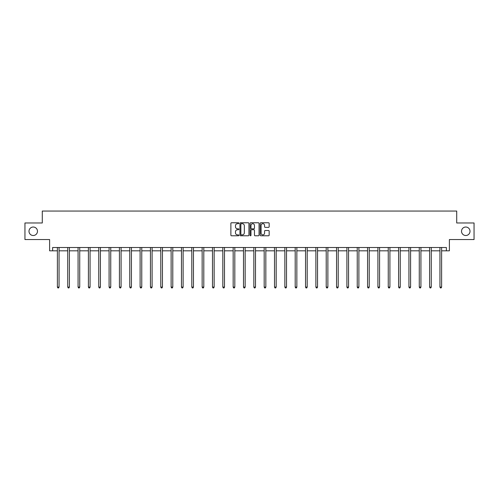 <?xml version="1.0" encoding="UTF-8"?>
<svg xmlns="http://www.w3.org/2000/svg" width="499" height="499" viewBox="0 0 499 499"><rect width="100%" height="100%" fill="white"/><g stroke="black" fill="none" stroke-linecap="round" stroke-linejoin="round"><path stroke-width="0.75" d="M461.525 231.268A4.242 4.242 0 0 0 465.767 235.509A4.242 4.242 0 0 0 470.008 231.268A4.242 4.242 0 0 0 465.767 227.026A4.242 4.242 0 0 0 461.525 231.268M28.992 231.268A4.242 4.242 0 0 0 33.233 235.509A4.242 4.242 0 0 0 37.475 231.268A4.242 4.242 0 0 0 33.233 227.026A4.242 4.242 0 0 0 28.992 231.268M238.896 223.228A0.455 0.455 0 0 0 238.441 222.772L231.53 222.772A0.649 0.649 0 0 0 230.875 223.421L230.875 235.135A0.649 0.649 0 0 0 231.53 235.784L238.441 235.784A0.455 0.455 0 0 0 238.896 235.328A0.455 0.455 0 0 0 238.441 234.873L237.549 234.873A2.083 2.083 0 0 1 235.466 232.79L235.466 231.817A2.083 2.083 0 0 1 237.549 229.733L238.441 229.733A0.455 0.455 0 0 0 238.896 229.278A0.455 0.455 0 0 0 238.441 228.823L237.549 228.823A2.083 2.083 0 0 1 235.466 226.739L235.466 225.766A2.083 2.083 0 0 1 237.549 223.683L238.441 223.683A0.455 0.455 0 0 0 238.896 223.228M52.62 250.816L52.62 247.504L446.38 247.504L446.38 250.816L449.393 250.816L449.393 239.551L474.05 239.551L474.05 222.984L456.716 222.984L456.716 211.052L42.284 211.052L42.284 222.984L24.95 222.984L24.95 239.551L49.607 239.551L49.607 250.816L57.391 250.816M268.512 227.357A0.649 0.649 0 0 0 269.161 226.708L269.161 223.421A0.649 0.649 0 0 0 268.512 222.772L260.834 222.772A0.649 0.649 0 0 0 260.185 223.421L260.185 235.135A0.649 0.649 0 0 0 260.834 235.784L268.512 235.784A0.649 0.649 0 0 0 269.161 235.135L269.161 231.168A0.649 0.649 0 0 0 268.512 230.513L265.225 230.513A0.649 0.649 0 0 0 264.576 231.168L264.576 233.133A1.74 1.74 0 0 1 262.836 234.873A1.74 1.74 0 0 1 261.096 233.133L261.096 225.423A1.74 1.74 0 0 1 262.836 223.683A1.74 1.74 0 0 1 264.576 225.423L264.576 226.708A0.649 0.649 0 0 0 265.225 227.357L268.512 227.357M248.932 223.421A0.649 0.649 0 0 0 248.277 222.772L240.605 222.772A0.649 0.649 0 0 0 239.95 223.421L239.95 235.135A0.649 0.649 0 0 0 240.605 235.784L248.277 235.784A0.649 0.649 0 0 0 248.932 235.135L248.932 223.421M250.723 222.772L258.395 222.772A0.649 0.649 0 0 1 259.05 223.421L259.05 235.135A0.649 0.649 0 0 1 258.395 235.784L255.114 235.784A0.649 0.649 0 0 1 254.459 235.135L254.459 230.382A0.649 0.649 0 0 0 253.81 229.733L251.633 229.733A0.649 0.649 0 0 0 250.978 230.382L250.978 235.328A0.455 0.455 0 0 1 250.523 235.784A0.455 0.455 0 0 1 250.068 235.328L250.068 223.421A0.649 0.649 0 0 1 250.723 222.772M59.05 250.816L67.733 250.816M69.392 250.816L78.075 250.816M79.728 250.816L88.41 250.816M90.07 250.816L98.752 250.816M100.405 250.816L109.088 250.816M110.747 250.816L119.429 250.816M121.089 250.816L129.771 250.816M131.424 250.816L140.107 250.816M141.766 250.816L150.448 250.816M152.101 250.816L160.784 250.816M162.443 250.816L171.126 250.816M172.785 250.816L181.468 250.816M183.121 250.816L191.803 250.816M193.462 250.816L202.145 250.816M203.804 250.816L212.487 250.816M214.14 250.816L222.822 250.816M224.481 250.816L233.164 250.816M234.817 250.816L243.5 250.816M245.159 250.816L253.841 250.816M255.5 250.816L264.183 250.816M265.836 250.816L274.519 250.816M276.178 250.816L284.86 250.816M286.513 250.816L295.196 250.816M296.855 250.816L305.538 250.816M307.197 250.816L315.879 250.816M317.532 250.816L326.215 250.816M327.874 250.816L336.557 250.816M338.216 250.816L346.899 250.816M348.551 250.816L357.234 250.816M358.893 250.816L367.576 250.816M369.229 250.816L377.911 250.816M379.571 250.816L388.253 250.816M389.912 250.816L398.595 250.816M400.248 250.816L408.931 250.816M410.59 250.816L419.272 250.816M420.925 250.816L429.608 250.816M431.267 250.816L439.95 250.816M441.609 250.816L446.38 250.816M241.316 223.683A0.455 0.455 0 0 0 240.861 224.138L240.861 234.418A0.455 0.455 0 0 0 241.316 234.873L242.264 234.873A2.083 2.083 0 0 0 244.342 232.79L244.342 225.766A2.083 2.083 0 0 0 242.264 223.683L241.316 223.683M254.459 225.454A1.74 1.74 0 0 0 252.719 223.714A1.74 1.74 0 0 0 250.978 225.454L250.978 228.174A0.649 0.649 0 0 0 251.633 228.823L253.81 228.823A0.649 0.649 0 0 0 254.459 228.174L254.459 225.454M59.138 247.504L59.1 247.604A0.661 0.661 0 0 0 59.05 247.847L59.05 287.087L57.391 287.087L57.391 247.847A0.661 0.661 0 0 0 57.348 247.604L57.304 247.504M59.05 287.087L58.551 287.948L57.89 287.948L57.391 287.087M69.48 247.504L69.436 247.604A0.661 0.661 0 0 0 69.392 247.847L69.392 287.087L67.733 287.087L67.733 247.847A0.661 0.661 0 0 0 67.683 247.604L67.646 247.504M69.392 287.087L68.893 287.948L68.232 287.948L67.733 287.087M79.815 247.504L79.778 247.604A0.661 0.661 0 0 0 79.728 247.847L79.728 287.087L78.075 287.087L78.075 247.847A0.661 0.661 0 0 0 78.025 247.604L77.987 247.504M79.728 287.087L79.229 287.948L78.568 287.948L78.075 287.087M90.157 247.504L90.113 247.604A0.661 0.661 0 0 0 90.07 247.847L90.07 287.087L88.41 287.087L88.41 247.847A0.661 0.661 0 0 0 88.36 247.604L88.323 247.504M90.07 287.087L89.57 287.948L88.909 287.948L88.41 287.087M100.492 247.504L100.455 247.604A0.661 0.661 0 0 0 100.405 247.847L100.405 287.087L98.752 287.087L98.752 247.847A0.661 0.661 0 0 0 98.702 247.604L98.665 247.504M100.405 287.087L99.912 287.948L99.245 287.948L98.752 287.087M110.834 247.504L110.797 247.604A0.661 0.661 0 0 0 110.747 247.847L110.747 287.087L109.088 287.087L109.088 247.847A0.661 0.661 0 0 0 109.044 247.604L109 247.504M110.747 287.087L110.248 287.948L109.587 287.948L109.088 287.087M121.176 247.504L121.132 247.604A0.661 0.661 0 0 0 121.089 247.847L121.089 287.087L119.429 287.087L119.429 247.847A0.661 0.661 0 0 0 119.38 247.604L119.342 247.504M121.089 287.087L120.59 287.948L119.928 287.948L119.429 287.087M131.511 247.504L131.474 247.604A0.661 0.661 0 0 0 131.424 247.847L131.424 287.087L129.771 287.087L129.771 247.847A0.661 0.661 0 0 0 129.721 247.604L129.684 247.504M131.424 287.087L130.931 287.948L130.264 287.948L129.771 287.087M141.853 247.504L141.816 247.604A0.661 0.661 0 0 0 141.766 247.847L141.766 287.087L140.107 287.087L140.107 247.847A0.661 0.661 0 0 0 140.063 247.604L140.019 247.504M141.766 287.087L141.267 287.948L140.606 287.948L140.107 287.087M152.189 247.504L152.151 247.604A0.661 0.661 0 0 0 152.101 247.847L152.101 287.087L150.448 287.087L150.448 247.847A0.661 0.661 0 0 0 150.399 247.604L150.361 247.504M152.101 287.087L151.609 287.948L150.948 287.948L150.448 287.087M162.531 247.504L162.493 247.604A0.661 0.661 0 0 0 162.443 247.847L162.443 287.087L160.784 287.087L160.784 247.847A0.661 0.661 0 0 0 160.74 247.604L160.697 247.504M162.443 287.087L161.944 287.948L161.283 287.948L160.784 287.087M172.872 247.504L172.829 247.604A0.661 0.661 0 0 0 172.785 247.847L172.785 287.087L171.126 287.087L171.126 247.847A0.661 0.661 0 0 0 171.076 247.604L171.038 247.504M172.785 287.087L172.286 287.948L171.625 287.948L171.126 287.087M183.208 247.504L183.17 247.604A0.661 0.661 0 0 0 183.121 247.847L183.121 287.087L181.468 287.087L181.468 247.847A0.661 0.661 0 0 0 181.418 247.604L181.38 247.504M183.121 287.087L182.628 287.948L181.96 287.948L181.468 287.087M193.55 247.504L193.512 247.604A0.661 0.661 0 0 0 193.462 247.847L193.462 287.087L191.803 287.087L191.803 247.847A0.661 0.661 0 0 0 191.759 247.604L191.716 247.504M193.462 287.087L192.963 287.948L192.302 287.948L191.803 287.087M203.891 247.504L203.848 247.604A0.661 0.661 0 0 0 203.804 247.847L203.804 287.087L202.145 287.087L202.145 247.847A0.661 0.661 0 0 0 202.095 247.604L202.058 247.504M203.804 287.087L203.305 287.948L202.644 287.948L202.145 287.087M214.227 247.504L214.19 247.604A0.661 0.661 0 0 0 214.14 247.847L214.14 287.087L212.487 287.087L212.487 247.847A0.661 0.661 0 0 0 212.437 247.604L212.399 247.504M214.14 287.087L213.641 287.948L212.979 287.948L212.487 287.087M224.569 247.504L224.525 247.604A0.661 0.661 0 0 0 224.481 247.847L224.481 287.087L222.822 287.087L222.822 247.847A0.661 0.661 0 0 0 222.772 247.604L222.735 247.504M224.481 287.087L223.982 287.948L223.321 287.948L222.822 287.087M234.904 247.504L234.867 247.604A0.661 0.661 0 0 0 234.817 247.847L234.817 287.087L233.164 287.087L233.164 247.847A0.661 0.661 0 0 0 233.114 247.604L233.077 247.504M234.817 287.087L234.324 287.948L233.657 287.948L233.164 287.087M245.246 247.504L245.209 247.604A0.661 0.661 0 0 0 245.159 247.847L245.159 287.087L243.5 287.087L243.5 247.847A0.661 0.661 0 0 0 243.456 247.604L243.412 247.504M245.159 287.087L244.66 287.948L243.999 287.948L243.5 287.087M255.588 247.504L255.544 247.604A0.661 0.661 0 0 0 255.5 247.847L255.5 287.087L253.841 287.087L253.841 247.847A0.661 0.661 0 0 0 253.791 247.604L253.754 247.504M255.5 287.087L255.001 287.948L254.34 287.948L253.841 287.087M265.923 247.504L265.886 247.604A0.661 0.661 0 0 0 265.836 247.847L265.836 287.087L264.183 287.087L264.183 247.847A0.661 0.661 0 0 0 264.133 247.604L264.096 247.504M265.836 287.087L265.343 287.948L264.676 287.948L264.183 287.087M276.265 247.504L276.228 247.604A0.661 0.661 0 0 0 276.178 247.847L276.178 287.087L274.519 287.087L274.519 247.847A0.661 0.661 0 0 0 274.475 247.604L274.431 247.504M276.178 287.087L275.679 287.948L275.018 287.948L274.519 287.087M286.601 247.504L286.563 247.604A0.661 0.661 0 0 0 286.513 247.847L286.513 287.087L284.86 287.087L284.86 247.847A0.661 0.661 0 0 0 284.81 247.604L284.773 247.504M286.513 287.087L286.021 287.948L285.359 287.948L284.86 287.087M296.942 247.504L296.905 247.604A0.661 0.661 0 0 0 296.855 247.847L296.855 287.087L295.196 287.087L295.196 247.847A0.661 0.661 0 0 0 295.152 247.604L295.109 247.504M296.855 287.087L296.356 287.948L295.695 287.948L295.196 287.087M307.284 247.504L307.241 247.604A0.661 0.661 0 0 0 307.197 247.847L307.197 287.087L305.538 287.087L305.538 247.847A0.661 0.661 0 0 0 305.488 247.604L305.45 247.504M307.197 287.087L306.698 287.948L306.037 287.948L305.538 287.087M317.62 247.504L317.582 247.604A0.661 0.661 0 0 0 317.532 247.847L317.532 287.087L315.879 287.087L315.879 247.847A0.661 0.661 0 0 0 315.83 247.604L315.792 247.504M317.532 287.087L317.04 287.948L316.372 287.948L315.879 287.087M327.962 247.504L327.924 247.604A0.661 0.661 0 0 0 327.874 247.847L327.874 287.087L326.215 287.087L326.215 247.847A0.661 0.661 0 0 0 326.171 247.604L326.128 247.504M327.874 287.087L327.375 287.948L326.714 287.948L326.215 287.087M338.303 247.504L338.26 247.604A0.661 0.661 0 0 0 338.216 247.847L338.216 287.087L336.557 287.087L336.557 247.847A0.661 0.661 0 0 0 336.507 247.604L336.469 247.504M338.216 287.087L337.717 287.948L337.056 287.948L336.557 287.087M348.639 247.504L348.601 247.604A0.661 0.661 0 0 0 348.551 247.847L348.551 287.087L346.899 287.087L346.899 247.847A0.661 0.661 0 0 0 346.849 247.604L346.811 247.504M348.551 287.087L348.053 287.948L347.391 287.948L346.899 287.087M358.981 247.504L358.937 247.604A0.661 0.661 0 0 0 358.893 247.847L358.893 287.087L357.234 287.087L357.234 247.847A0.661 0.661 0 0 0 357.184 247.604L357.147 247.504M358.893 287.087L358.394 287.948L357.733 287.948L357.234 287.087M369.316 247.504L369.279 247.604A0.661 0.661 0 0 0 369.229 247.847L369.229 287.087L367.576 287.087L367.576 247.847A0.661 0.661 0 0 0 367.526 247.604L367.489 247.504M369.229 287.087L368.736 287.948L368.069 287.948L367.576 287.087M379.658 247.504L379.62 247.604A0.661 0.661 0 0 0 379.571 247.847L379.571 287.087L377.911 287.087L377.911 247.847A0.661 0.661 0 0 0 377.868 247.604L377.824 247.504M379.571 287.087L379.072 287.948L378.41 287.948L377.911 287.087M390 247.504L389.956 247.604A0.661 0.661 0 0 0 389.912 247.847L389.912 287.087L388.253 287.087L388.253 247.847A0.661 0.661 0 0 0 388.203 247.604L388.166 247.504M389.912 287.087L389.413 287.948L388.752 287.948L388.253 287.087M400.335 247.504L400.298 247.604A0.661 0.661 0 0 0 400.248 247.847L400.248 287.087L398.595 287.087L398.595 247.847A0.661 0.661 0 0 0 398.545 247.604L398.508 247.504M400.248 287.087L399.755 287.948L399.088 287.948L398.595 287.087M410.677 247.504L410.64 247.604A0.661 0.661 0 0 0 410.59 247.847L410.59 287.087L408.931 287.087L408.931 247.847A0.661 0.661 0 0 0 408.887 247.604L408.843 247.504M410.59 287.087L410.091 287.948L409.43 287.948L408.931 287.087M421.013 247.504L420.975 247.604A0.661 0.661 0 0 0 420.925 247.847L420.925 287.087L419.272 287.087L419.272 247.847A0.661 0.661 0 0 0 419.222 247.604L419.185 247.504M420.925 287.087L420.432 287.948L419.771 287.948L419.272 287.087M431.354 247.504L431.317 247.604A0.661 0.661 0 0 0 431.267 247.847L431.267 287.087L429.608 287.087L429.608 247.847A0.661 0.661 0 0 0 429.564 247.604L429.52 247.504M431.267 287.087L430.768 287.948L430.107 287.948L429.608 287.087M441.696 247.504L441.652 247.604A0.661 0.661 0 0 0 441.609 247.847L441.609 287.087L439.95 287.087L439.95 247.847A0.661 0.661 0 0 0 439.9 247.604L439.862 247.504M441.609 287.087L441.11 287.948L440.449 287.948L439.95 287.087"/></g></svg>
